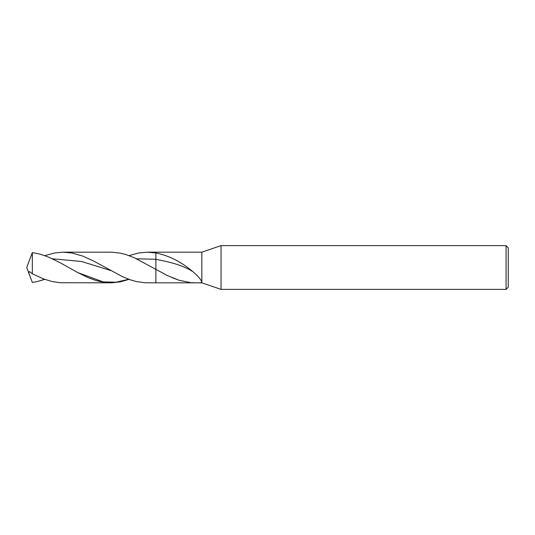 <?xml version="1.0" encoding="UTF-8"?>
<svg xmlns="http://www.w3.org/2000/svg" width="535" height="535" viewBox="0 0 535 535"><rect width="100%" height="100%" fill="white"/><g stroke="black" fill="none" stroke-linecap="round" stroke-linejoin="round"><path stroke-width="0.8" d="M506.063 289.388L506.063 245.612L508.25 247.805L508.25 287.195L506.063 289.388L221.035 289.388L221.035 245.612L201.842 252.179L201.842 281.891C200.719 279.183 197.689 275.739 192.76 271.553C181.198 261.775 168.906 255.583 155.879 252.968L155.879 269.359L134.479 257.83L126.066 254.62L120.462 253.175L112.062 252.199L63.177 252.179L71.817 252.968L83.065 256.191L94.294 261.374L122.361 276.615L130.781 279.986L136.392 281.557L144.791 282.754L155.879 282.821L155.879 269.359L167.482 275.605L178.978 280.233L171.882 277.565M221.035 289.388L201.842 282.821L201.842 281.891M201.842 281.898C201.909 283.376 194.72 282.674 191.042 282.721L178.978 280.233M136.525 258.773L155.879 259.288L155.879 252.968L147.292 252.179L155.879 252.179L155.879 252.968L155.879 252.179L201.842 252.179M201.842 282.821L155.879 282.821L155.879 259.288C168.171 261.882 180.469 264.089 192.76 271.553M44.779 255.63L54.811 252.915L63.177 252.179M129.035 279.377L120.462 281.825L112.062 282.801L60.422 282.741L52.002 281.517L43.576 278.929L32.327 273.8L29.485 271.539L28.917 272.134L29.064 273.733L32.327 282.44L37.269 281.57L44.779 279.37M147.292 252.179L138.665 252.975L129.035 255.623M29.458 274.943L26.75 267.5L32.327 252.56L40.178 254.158L48.611 257.121L59.873 262.578L77.843 272.629L103.295 281.925L116.021 282.219L128.748 279.27M32.327 273.8L32.327 252.56M110.785 282.821L104.82 282.44L96.38 280.654L87.954 277.578L77.843 272.629M52.376 258.786L81.48 261.475L110.585 270.503M37.269 281.57L44.659 279.33M506.063 245.612L221.035 245.612"/></g></svg>
